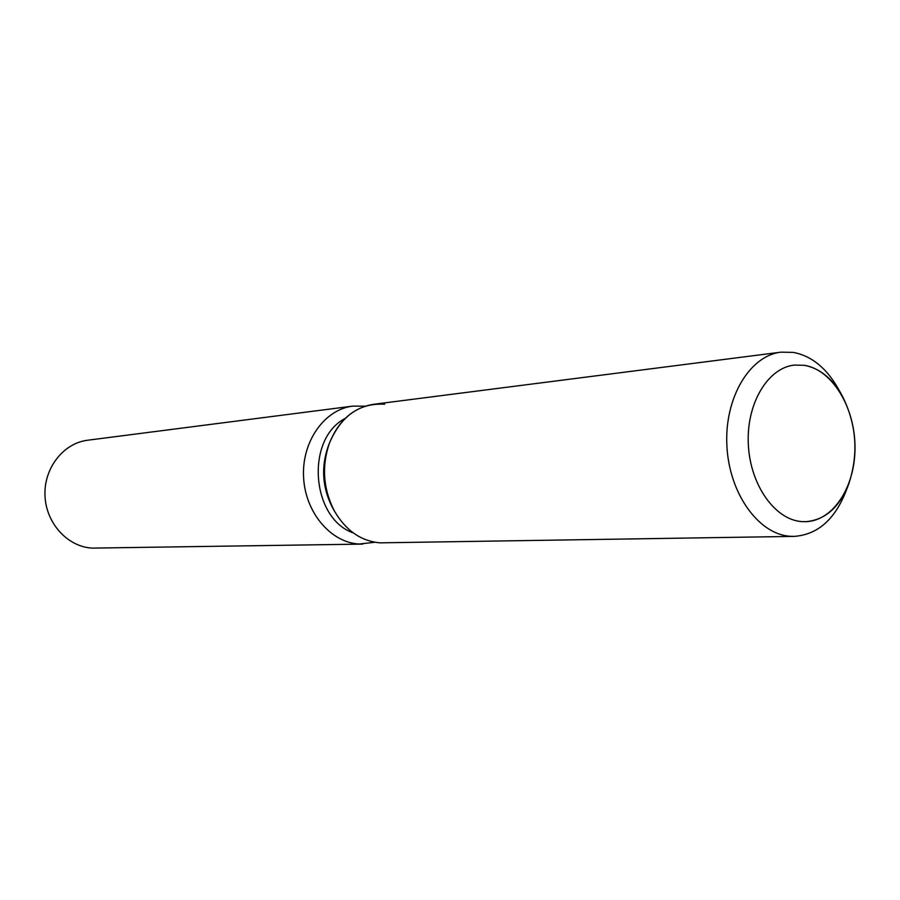 <?xml version="1.0" encoding="UTF-8"?>
<svg xmlns="http://www.w3.org/2000/svg" width="900" height="900" viewBox="0 0 900 900"><rect width="100%" height="100%" fill="white"/><g stroke="black" fill="none" stroke-linecap="round" stroke-linejoin="round"><path stroke-width="1.35" d="M804.206 365.287L794.295 365.096C767.711 367.886 746.28 403.706 748.316 444.184C750.038 484.673 774.81 519.761 801.664 521.584L805.523 521.685C833.366 521.1 855.574 486.304 855 446.58C854.764 406.879 831.938 369.484 804.206 365.287L794.295 365.096C767.711 367.886 746.28 403.706 748.316 444.184C750.038 484.673 774.81 519.761 801.664 521.584L805.523 521.685C824.895 520.178 839.295 507.623 848.745 483.998C858.701 453.881 856.597 424.631 842.445 396.236C832.421 378.484 819.675 368.168 804.206 365.287M384.705 404.235C359.618 402.784 341.19 415.733 329.434 443.093L328.016 446.839C320.974 467.606 322.414 487.777 332.348 507.33L332.831 508.185M841.646 394.796L838.35 388.924C826.594 368.077 811.575 355.894 793.294 352.384L780.908 352.17L373.59 404.303C353.351 407.61 338.636 420.548 329.434 443.093C321.548 466.358 323.168 488.936 334.294 510.829C345.69 530.471 360.945 541.148 380.036 542.846L794.115 536.389C817.312 534.746 834.514 519.885 845.73 491.816L848.149 485.539M345.105 418.489C305.359 438.907 311.062 518.411 353.317 532.946M365.209 406.181L352.766 406.114C324.562 409.433 301.77 441.405 303.559 476.843C305.032 512.28 330.739 542.666 359.213 544.028L374.974 542.261M352.766 406.114L87.683 440.224C63.326 443.137 43.661 468.293 45 495.855C46.069 523.44 67.871 547.065 92.441 548.111L362.666 544.106M328.016 446.839L329.434 443.093C321.548 466.358 323.168 488.936 334.294 510.829C345.69 530.471 360.945 541.148 380.036 542.846M780.908 352.17C749.587 355.714 724.32 398.002 726.885 445.691C729.09 493.402 758.565 534.398 790.222 536.276L794.115 536.389M332.348 507.33L334.294 510.829L332.348 507.33"/></g></svg>
